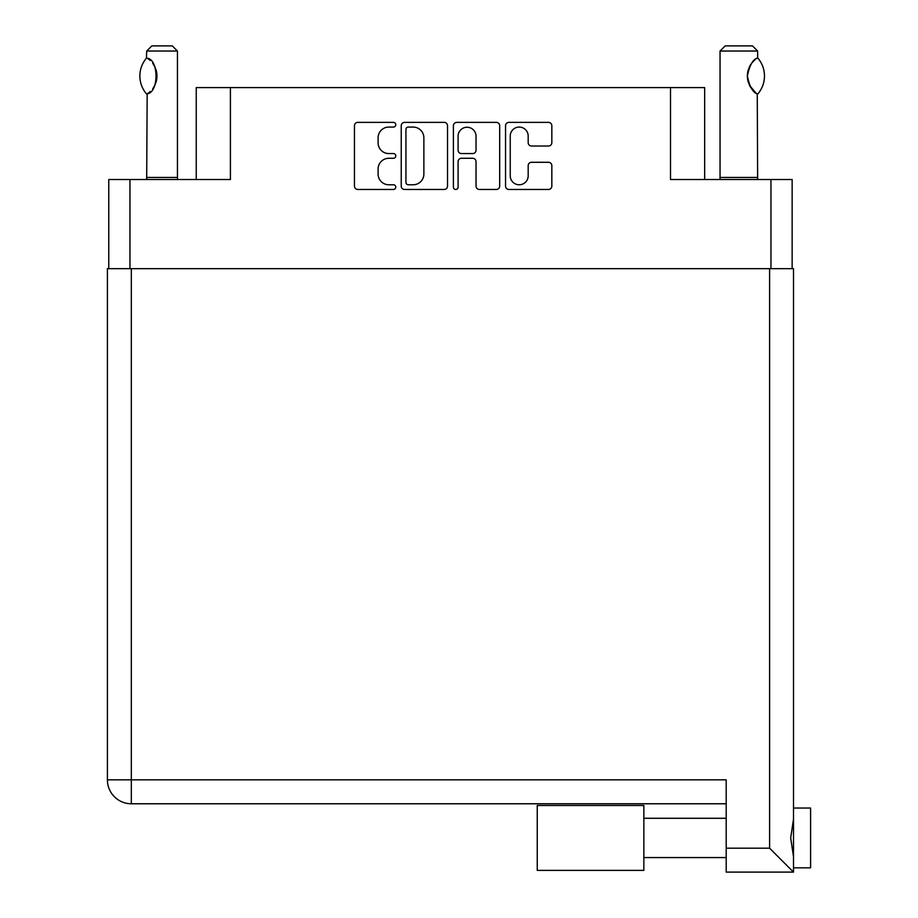 <?xml version="1.0" encoding="UTF-8"?>
<svg xmlns="http://www.w3.org/2000/svg" width="918" height="918" viewBox="0 0 918 918"><rect width="100%" height="100%" fill="white"/><g stroke="black" fill="none" stroke-linecap="round" stroke-linejoin="round"><path stroke-width="1.38" d="M510.236 175.797A8.973 8.973 0 0 0 519.209 184.77A8.973 8.973 0 0 0 528.183 175.797L528.183 165.653A3.351 3.351 0 0 1 531.533 162.291L548.471 162.291A3.351 3.351 0 0 1 551.833 165.653L551.833 186.113A3.351 3.351 0 0 1 548.471 189.464L508.905 189.464A3.351 3.351 0 0 1 505.543 186.113L505.543 125.743A3.351 3.351 0 0 1 508.905 122.381L548.471 122.381A3.351 3.351 0 0 1 551.833 125.743L551.833 142.68A3.351 3.351 0 0 1 548.471 146.031L531.533 146.031A3.351 3.351 0 0 1 528.183 142.68L528.183 136.048A8.973 8.973 0 0 0 519.209 127.074A8.973 8.973 0 0 0 510.236 136.048L510.236 175.797M455.741 189.464A2.352 2.352 0 0 0 458.093 187.111L458.093 161.625A3.351 3.351 0 0 1 461.444 158.275L472.678 158.275A3.351 3.351 0 0 1 476.029 161.625L476.029 186.113A3.351 3.351 0 0 0 479.38 189.464L496.317 189.464A3.351 3.351 0 0 0 499.679 186.113L499.679 125.743A3.351 3.351 0 0 0 496.317 122.381L456.751 122.381A3.351 3.351 0 0 0 453.389 125.743L453.389 187.111A2.352 2.352 0 0 0 455.741 189.464M108.772 179.503L108.772 268.676L108.772 179.503L129.954 179.503L129.954 268.676M447.525 186.113L447.525 125.743A3.351 3.351 0 0 0 444.174 122.381L404.597 122.381A3.351 3.351 0 0 0 401.235 125.743L401.235 186.113A3.351 3.351 0 0 0 404.597 189.464L444.174 189.464A3.351 3.351 0 0 0 447.525 186.113M388.83 127.074L393.443 127.074A2.352 2.352 0 0 0 395.784 124.733A2.352 2.352 0 0 0 393.443 122.381L357.802 122.381A3.351 3.351 0 0 0 354.451 125.743L354.451 186.113A3.351 3.351 0 0 0 357.802 189.464L393.443 189.464A2.352 2.352 0 0 0 395.784 187.111A2.352 2.352 0 0 0 393.443 184.77L388.83 184.77A10.729 10.729 0 0 1 378.101 174.03L378.101 169.004A10.729 10.729 0 0 1 388.83 158.275L393.443 158.275A2.352 2.352 0 0 0 395.784 155.922A2.352 2.352 0 0 0 393.443 153.57L388.83 153.57A10.729 10.729 0 0 1 378.101 142.841L378.101 137.815A10.729 10.729 0 0 1 388.83 127.074M704.668 179.503L704.668 87.589L196.245 87.589L196.245 179.503M230.407 87.589L230.407 179.503L129.954 179.503M792.142 179.503L792.142 268.676L792.142 179.503L670.507 179.503L670.507 87.589M408.281 127.074A2.352 2.352 0 0 0 405.94 129.427L405.94 182.418A2.352 2.352 0 0 0 408.281 184.77L413.146 184.77A10.729 10.729 0 0 0 423.875 174.03L423.875 137.815A10.729 10.729 0 0 0 413.146 127.074L408.281 127.074M476.029 136.22A8.973 8.973 0 0 0 467.055 127.246A8.973 8.973 0 0 0 458.093 136.22L458.093 150.219A3.351 3.351 0 0 0 461.444 153.57L472.678 153.57A3.351 3.351 0 0 0 476.029 150.219L476.029 136.22M146.455 93.865L147.167 93.865L146.455 93.865A27.506 27.506 0 0 1 146.444 58.144L147.167 58.144C158.952 59.567 158.952 92.466 147.167 93.865L146.696 177.449A6.839 6.839 0 0 1 146.387 179.503M146.696 177.449L177.449 177.449A6.839 6.839 0 0 0 177.759 179.503M177.449 177.449L177.449 51.029L146.696 51.029L146.444 58.144M146.696 51.029L151.826 45.9L172.32 45.9L177.449 51.029M147.167 58.144A21.183 21.183 0 0 1 148.303 58.936M149.668 60.014L148.785 59.291A21.183 21.183 0 0 1 150.162 60.473L149.829 60.163M152.709 63.296A21.183 21.183 0 0 1 155.349 67.921M156.944 75.999L155.831 69.206A21.183 21.183 0 0 1 155.819 82.827M155.349 84.089A21.183 21.183 0 0 1 152.732 88.679M150.162 91.548A21.183 21.183 0 0 1 148.75 92.741M148.314 93.062A21.183 21.183 0 0 1 147.167 93.854L148.303 93.085M156.106 81.909L156.944 76.068M155.337 67.909L154.935 66.991M154.729 66.566L152.744 63.342M719.735 179.503A6.839 6.839 0 0 0 720.045 177.449L757.637 177.449A6.839 6.839 0 0 0 757.947 179.503M720.045 177.449L720.045 51.029L757.637 51.029L757.637 57.857L756.26 58.763M754.435 60.221L752.335 62.39M749.949 65.901L749.122 67.588A21.183 21.183 0 0 1 755.101 59.659M748.262 69.975L747.39 75.987M747.39 76.01L748.629 83.148M749.685 85.603L755.95 93.028M757.637 177.449L757.258 93.911A21.183 21.183 0 0 1 749.134 84.445M720.045 51.029L725.174 45.9L752.508 45.9L757.637 51.029M757.832 58.086A27.506 27.506 0 0 1 757.843 93.911L757.258 93.911C752.76 92.397 749.467 86.43 747.39 75.987C749.467 65.58 752.76 59.613 757.258 58.086M748.64 83.182A21.183 21.183 0 0 1 748.64 68.827M756.202 58.809A21.183 21.183 0 0 1 757.258 58.098M810.594 808.035L793.508 808.035L810.594 808.035L810.594 867.831L793.508 867.831M793.508 837.927L793.508 872.1L726.195 872.1L726.195 779.841L131.32 779.841L131.32 268.676L793.508 268.676L793.508 837.927M793.508 819.108L790.685 837.927L793.508 856.758M726.195 803.766L131.32 803.766A23.914 23.914 0 0 1 107.406 779.841L107.406 268.676L131.32 268.676M793.508 872.1L769.594 848.186L769.594 268.676M643.851 805.476L537.248 805.476L537.248 870.39L643.851 870.39L643.851 805.476M770.959 179.503L770.959 268.676M726.195 848.186L769.594 848.186M131.32 803.766L131.32 779.841L107.406 779.841M643.851 857.573L726.195 857.573M643.851 818.282L726.195 818.282L643.851 818.282"/></g></svg>
